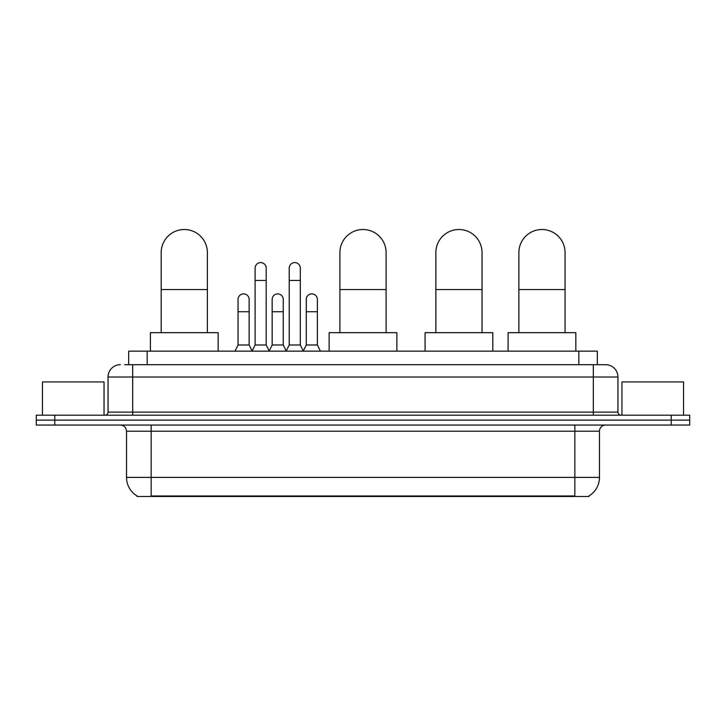 <?xml version="1.0" encoding="UTF-8"?>
<svg xmlns="http://www.w3.org/2000/svg" width="726" height="726" viewBox="0 0 726 726"><rect width="100%" height="100%" fill="white"/><g stroke="black" fill="none" stroke-linecap="round" stroke-linejoin="round"><path stroke-width="1.09" d="M124.672 364.697L132.676 364.697L124.672 364.697L128.684 364.697L128.684 351.148L597.317 351.148L597.317 364.697M589.013 495.876L589.013 496.484L136.987 496.484L136.987 495.876M137.169 495.985A21.553 21.553 0 0 1 126.524 477.39L151.153 477.39L151.153 495.985L574.847 495.985L574.847 477.39L599.476 477.39L599.476 431.208A6.162 6.162 0 0 1 605.638 425.046M126.524 477.39L126.524 431.208C126.152 427.46 124.101 425.409 120.362 425.046M588.831 495.985A21.553 21.553 0 0 0 599.476 477.39M54.777 415.19L689.7 415.19L689.7 420.118L36.3 420.118L36.3 425.046L54.777 425.046L54.777 420.118L36.3 420.118L36.3 415.19L54.777 415.19L54.777 420.118L689.7 420.118L689.7 425.046L54.777 425.046M120.362 364.697A12.315 12.315 0 0 0 108.047 377.012L108.047 412.114A3.076 3.076 0 0 1 104.961 415.19M605.638 364.697L593.323 364.697L605.638 364.697A12.315 12.315 0 0 1 617.953 377.012L617.953 412.114C618.135 413.983 619.16 415.009 621.039 415.19M617.953 377.012L132.676 377.012L132.676 364.697L593.323 364.697L593.323 412.114L617.953 412.114M104.045 415.19L104.045 381.94L42.462 381.94L42.462 415.19M683.538 415.19L683.538 381.94L621.955 381.94L621.955 415.19M161.19 332.671L161.19 252.612A23.096 23.096 0 0 1 184.286 229.516A23.096 23.096 0 0 1 207.382 252.612A23.096 23.096 0 0 0 184.286 229.516M207.382 332.671L207.382 252.612M218.154 351.148L218.154 332.671L150.418 332.671L150.418 351.148M339.904 332.671L339.904 252.612A23.096 23.096 0 0 1 363 229.516A23.096 23.096 0 0 1 386.096 252.612A23.096 23.096 0 0 0 363 229.516M386.096 332.671L386.096 252.612M396.868 351.148L396.868 332.671L329.132 332.671L329.132 351.148M435.854 332.671L435.854 252.612A23.096 23.096 0 0 1 458.95 229.516A23.096 23.096 0 0 1 482.037 252.612A23.096 23.096 0 0 0 458.95 229.516M482.037 332.671L482.037 252.612M492.818 351.148L492.818 332.671L425.073 332.671L425.073 351.148M518.863 332.671L518.863 252.612A23.096 23.096 0 0 1 541.959 229.516A23.096 23.096 0 0 1 565.055 252.612A23.096 23.096 0 0 0 541.959 229.516M565.055 332.671L565.055 252.612M575.836 351.148L575.836 332.671L508.091 332.671L508.091 351.148M252.031 351.148L255.107 344.986L266.188 344.986L269.273 351.148M266.188 344.986L266.188 268.13A5.545 5.545 0 0 0 260.652 262.585A5.545 5.545 0 0 1 260.997 262.603M255.107 344.986L255.107 280.445L266.188 280.445M255.107 280.445L255.107 268.13A5.545 5.545 0 0 1 260.652 262.585M286.144 351.148L289.22 344.986L300.31 344.986L303.386 351.148M300.31 344.986L300.31 268.13A5.545 5.545 0 0 0 294.765 262.585A5.545 5.545 0 0 1 295.11 262.603M289.22 344.986L289.22 280.445L300.31 280.445M289.22 280.445L289.22 268.13A5.545 5.545 0 0 1 294.765 262.585M234.97 351.148L238.046 344.986L249.136 344.986L252.122 350.957M249.136 344.986L249.136 299.411A5.545 5.545 0 0 0 243.936 293.885A5.545 5.545 0 0 1 249.136 299.411M238.046 344.986L238.046 311.735L249.136 311.735M238.046 311.735L238.046 299.411A5.545 5.545 0 0 1 243.936 293.885M269.174 350.957L272.168 344.986L283.249 344.986L286.235 350.957M283.249 344.986L283.249 299.411A5.545 5.545 0 0 0 278.058 293.885A5.545 5.545 0 0 1 283.249 299.411M272.168 344.986L272.168 311.735L283.249 311.735M272.168 311.735L272.168 299.411A5.545 5.545 0 0 1 278.058 293.885M303.296 350.957L306.281 344.986L317.371 344.986L320.447 351.148M317.371 344.986L317.371 299.411A5.545 5.545 0 0 0 312.171 293.885A5.545 5.545 0 0 1 317.371 299.411M306.281 344.986L306.281 311.735L317.371 311.735M306.281 311.735L306.281 299.411A5.545 5.545 0 0 1 312.171 293.885M572.387 496.484L572.387 495.876M153.613 496.484L153.613 495.876M147.16 364.697L147.16 351.148M578.84 364.697L578.84 351.148M574.847 425.046L574.847 431.208L126.524 431.208M599.476 431.208L574.847 431.208L574.847 477.39L151.153 477.39L151.153 425.046M671.223 425.046L671.223 415.19M132.676 415.19L132.676 377.012L108.047 377.012M108.047 412.114L593.323 412.114L593.323 415.19M161.19 289.565L207.382 289.565M339.904 289.565L386.096 289.565M435.854 289.565L482.037 289.565M518.863 289.565L565.055 289.565"/></g></svg>
